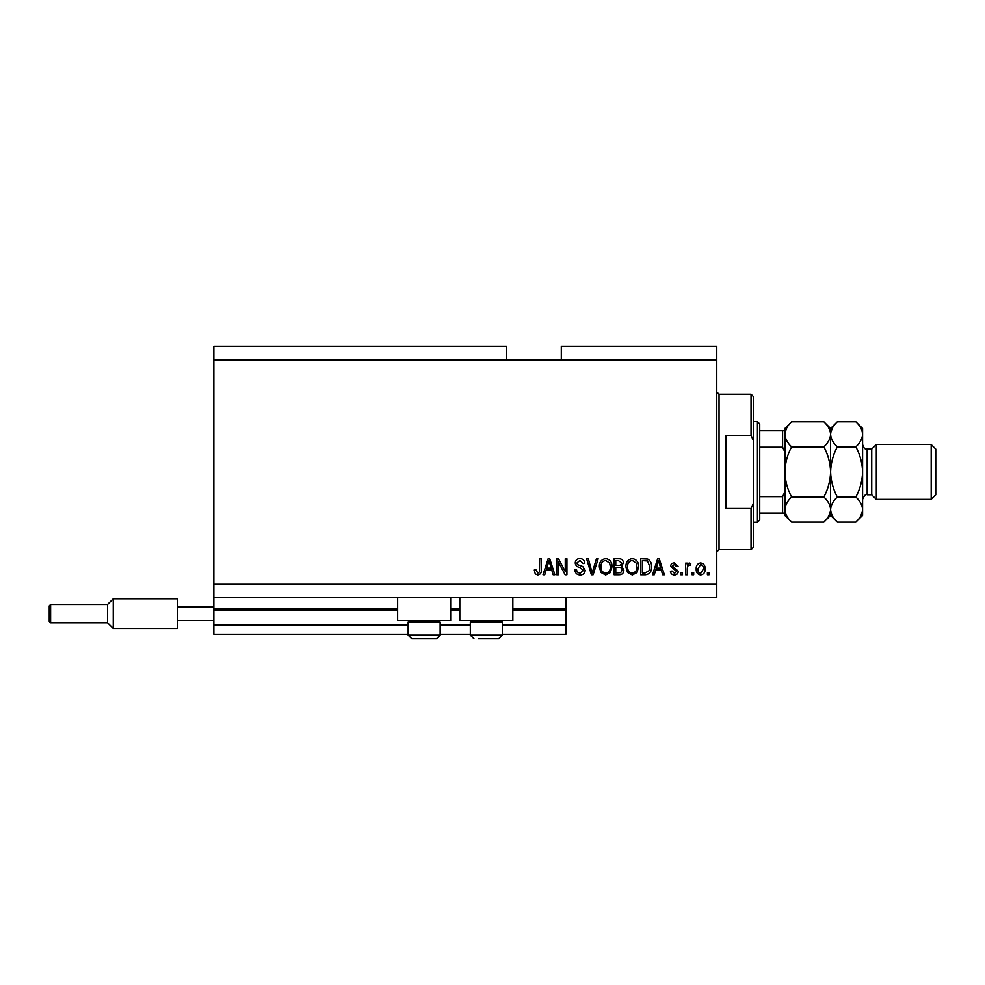 <?xml version="1.0" encoding="UTF-8"?>
<svg xmlns="http://www.w3.org/2000/svg" width="985" height="985" viewBox="0 0 985 985"><rect width="100%" height="100%" fill="white"/><g stroke="black" fill="none" stroke-linecap="round" stroke-linejoin="round"><path stroke-width="1.48" d="M213.844 359.919L506.45 359.919L506.45 346.203L213.844 346.203L213.844 634.229L408.147 634.229M440.147 634.229L470.325 634.229M502.325 634.229L565.883 634.229L565.883 625.081L502.325 625.081M213.844 625.081L408.147 625.081M440.147 625.081L470.325 625.081M512.84 609.998L565.883 609.998L565.883 625.081M565.883 609.998L565.883 609.087L512.84 609.087M213.844 609.087L397.632 609.087M450.662 609.087L459.81 609.087M565.883 597.649L565.883 609.087M450.662 597.649L450.662 620.513L397.632 620.513L397.632 597.649M459.81 597.649L459.81 620.513L512.84 620.513L512.84 597.649M506.45 359.919L561.302 359.919L561.302 346.203L716.76 346.203L716.76 597.649L213.844 597.649M558.396 562.053L558.396 574.797L556.734 574.797L556.734 558.79L558.507 558.79L565.255 571.546L565.255 558.79L566.917 558.79L566.917 574.797L565.144 574.797L558.396 562.053M585.201 570.34C584.905 573.356 583.231 574.92 580.165 575.006C576.804 574.797 575.018 572.987 574.821 569.601L576.484 569.392C576.693 571.743 577.973 572.987 580.313 573.135L583.539 570.389L579.549 567.36C576.939 566.941 575.499 565.476 575.228 562.964C575.474 560.157 577.025 558.692 579.869 558.581C582.923 558.729 584.561 560.33 584.794 563.371L583.132 563.568L579.931 560.453L576.89 563.014L577.419 564.627L582.738 566.523L585.201 570.34M598.154 558.79L593.118 574.797L591.394 574.797L586.617 558.79L588.328 558.79L592.17 572.925L596.43 558.79L598.154 558.79M605.677 575.006L600.961 572.494L599.336 567.003C599.151 562.25 601.256 559.443 605.689 558.581C610.023 559.418 612.128 562.152 612.017 566.806L610.38 572.556L605.677 575.006M632.271 575.006L627.556 572.494L625.943 567.003C625.746 562.25 627.864 559.443 632.284 558.581C636.63 559.418 638.736 562.152 638.612 566.806L636.987 572.556L632.271 575.006M693.686 572.507L693.686 574.797L692.024 574.797L692.024 572.507L693.686 572.507M705.112 568.862C705.334 572.322 703.844 574.378 700.643 575.006C697.503 574.39 696.013 572.384 696.186 568.973C696.001 565.562 697.491 563.555 700.643 562.952C703.758 563.543 705.248 565.513 705.112 568.862M537.748 575.006L535.249 573.873L534.289 570.019L535.951 569.81L537.822 573.135L539.472 571.928L539.694 558.79L541.356 558.79L541.356 569.65C541.676 572.679 540.469 574.464 537.748 575.006M561.302 359.919L716.76 359.919M213.844 583.945L716.76 583.945M655.665 570.019L654.274 574.797L652.538 574.797L657.648 558.79L659.273 558.79L664.383 574.797L662.659 574.797L661.255 570.019L655.665 570.019M678.308 571.251C678.123 573.664 676.818 574.908 674.38 575.006C672.029 574.883 670.711 573.639 670.416 571.263L672.078 571.054L674.491 573.344L676.646 571.534L670.625 566.264C670.834 564.085 672.066 562.977 674.306 562.952L678.099 566.277L676.436 566.486L674.368 564.614L672.287 566.03L678.308 571.251M682.47 572.507L682.47 574.797L680.807 574.797L680.807 572.507L682.47 572.507M687.247 568.764L687.247 574.797L685.585 574.797L685.585 563.161L687.247 563.161L687.247 565.021L689.204 562.952L690.78 563.568L690.153 565.23L689.032 565.033L687.542 566.387L687.247 568.764M709.065 572.507L709.065 574.797L707.402 574.797L707.402 572.507L709.065 572.507M651.504 566.707C651.787 571.448 649.755 574.144 645.409 574.797L640.693 574.797L640.693 558.79L647.748 559.086C650.506 560.76 651.762 563.297 651.504 566.707M623.862 570.093C623.727 573.208 622.114 574.772 619.023 574.797L614.098 574.797L614.098 558.79L619.06 558.79C621.744 558.815 623.21 560.145 623.443 562.817L621.658 566.166L623.862 570.093M546.146 570.019L544.754 574.797L543.018 574.797L548.128 558.79L549.753 558.79L554.863 574.797L553.139 574.797L551.735 570.019L546.146 570.019M657.721 563.494L656.207 568.148L660.713 568.148L658.46 560.465L657.721 563.494M700.606 564.614L697.848 568.973C697.639 571.325 698.599 572.777 700.692 573.344L703.45 568.973C703.647 566.621 702.699 565.168 700.606 564.614M642.355 560.662L642.355 572.925L645.212 572.925L649.201 570.598L649.841 566.683L647.428 560.982L642.355 560.662M632.296 560.453C628.91 561.142 627.346 563.334 627.605 567.028C627.494 570.475 629.046 572.507 632.259 573.135C635.571 572.457 637.135 570.34 636.95 566.757L636.261 563.149L632.296 560.453M615.76 560.662L615.76 565.439L620.328 565.292L621.781 563.075L618.481 560.662L615.76 560.662M615.76 567.311L615.76 572.925L620.661 572.728L622.2 570.106C622.015 568.111 620.895 567.175 618.826 567.311L615.76 567.311M605.701 560.453C602.315 561.142 600.739 563.334 600.998 567.028C600.899 570.475 602.451 572.507 605.664 573.135C608.976 572.457 610.54 570.34 610.355 566.757L609.653 563.149L605.701 560.453M548.202 563.494L546.687 568.148L551.194 568.148L548.94 560.465L548.202 563.494M438.596 620.513L440.147 622.064L408.147 622.064L408.147 635.14L440.147 635.14L436.49 638.797L411.804 638.797L408.147 635.14L411.804 638.797M416.15 638.797L431.073 638.797M500.774 620.513L502.325 622.064L470.325 622.064L470.325 635.14L502.325 635.14L498.669 638.797L478.328 638.797M479.399 638.797L494.335 638.797M751.038 435.345L751.038 394.209L753.328 396.487L753.328 440.504L751.038 435.345L725.896 435.345L725.896 508.506L751.038 508.506L753.328 503.347L753.328 547.365L751.038 549.655L751.038 508.506M753.328 503.347L753.328 440.504M757.44 421.629L759.73 423.919L759.73 519.932L757.44 522.222L757.44 421.629L753.328 421.629M784.873 430.777L784.873 451.992L782.595 447.202L782.595 430.777L784.171 430.777M759.73 447.202L782.595 447.202M759.73 496.649L782.595 496.649L784.873 491.86L784.873 513.074L782.595 513.074L784.873 513.074M759.73 513.074L782.595 513.074L782.595 496.649M759.73 430.777L782.595 430.777M871.737 494.79L867.169 494.79L867.169 449.062L871.737 449.062L871.737 494.79L876.318 499.358L876.318 444.494L931.182 444.494L931.182 499.358L876.318 499.358M931.182 444.494L935.75 449.062L935.75 494.79L931.182 499.358M823.879 421.777L830.601 428.487L830.601 434.311C830.343 438.719 828.102 442.893 823.879 446.845C828.089 454.713 830.33 463.073 830.601 471.926C830.33 480.779 828.089 489.139 823.879 497.006C828.077 500.909 830.318 505.083 830.601 509.54C830.343 513.948 828.102 518.122 823.879 522.075L791.595 522.075C787.397 518.172 785.156 513.998 784.873 509.54C785.131 505.133 787.372 500.959 791.595 497.006C787.384 489.139 785.143 480.779 784.873 471.926C785.143 463.073 787.384 454.713 791.595 446.845C787.397 442.942 785.156 438.768 784.873 434.311C785.131 429.903 787.372 425.729 791.595 421.777L823.879 421.777C828.077 425.68 830.318 429.854 830.601 434.311L830.453 432.575M823.879 497.006L791.595 497.006M828.717 515.992L830.453 511.277M791.595 421.777L784.873 428.487L785.02 511.277M786.744 427.872L785.02 432.575M823.879 446.845L791.595 446.845M855.879 522.075L862.601 515.364L862.601 509.54C862.318 505.083 860.077 500.909 855.879 497.006C860.09 489.126 862.331 480.766 862.601 471.926C862.331 463.061 860.09 454.701 855.879 446.845C860.102 442.893 862.343 438.719 862.601 434.311C862.318 429.854 860.077 425.68 855.879 421.777L862.601 428.487L862.601 509.54C862.343 513.948 860.102 518.122 855.879 522.075L837.312 522.075C833.113 518.172 830.872 513.998 830.601 509.54C830.847 505.133 833.088 500.959 837.312 497.006C833.101 489.151 830.872 480.791 830.601 471.926C830.86 463.085 833.101 454.725 837.312 446.845C833.113 442.942 830.872 438.768 830.601 434.311L830.601 515.364L823.879 522.075M784.873 509.54L784.873 515.364L791.595 522.075M830.601 509.54L830.737 511.277M830.601 434.311C830.847 429.903 833.088 425.729 837.312 421.777L855.879 421.777M832.473 427.872L830.737 432.575M860.73 515.992L862.466 511.277M862.601 434.311L862.466 432.575M855.879 497.006L837.312 497.006M855.879 446.845L837.312 446.845M49.25 621.424L49.25 605.886L50.617 604.507L50.617 622.803L49.25 621.424M50.617 622.803L107.537 622.803L107.537 604.507L113.263 598.794L113.263 628.516L177.263 628.516L177.263 606.797L213.844 606.797M177.263 620.513L213.844 620.513M177.263 606.797L177.263 598.794L113.263 598.794M213.844 609.998L397.632 609.998M450.662 609.998L459.81 609.998M751.038 394.209L719.038 394.209L719.038 549.655L716.76 551.932M409.698 620.513L408.147 622.064M440.147 622.064L440.147 635.14L436.49 638.797M471.877 620.513L470.325 622.064M470.325 635.14L473.982 638.797L470.325 635.14M502.325 622.064L502.325 635.14L498.669 638.797M719.038 394.209L716.76 391.919M751.038 549.655L719.038 549.655M757.44 522.222L753.328 522.222M867.169 449.062C865.913 448.249 864.781 450.711 862.601 444.494M830.601 515.364L837.312 522.075M830.601 428.487L837.312 421.777M867.169 494.79C866.024 493.645 864.498 495.172 862.601 499.358M871.737 449.062L876.318 444.494M107.537 622.803L113.263 628.516M50.617 604.507L107.537 604.507"/></g></svg>
